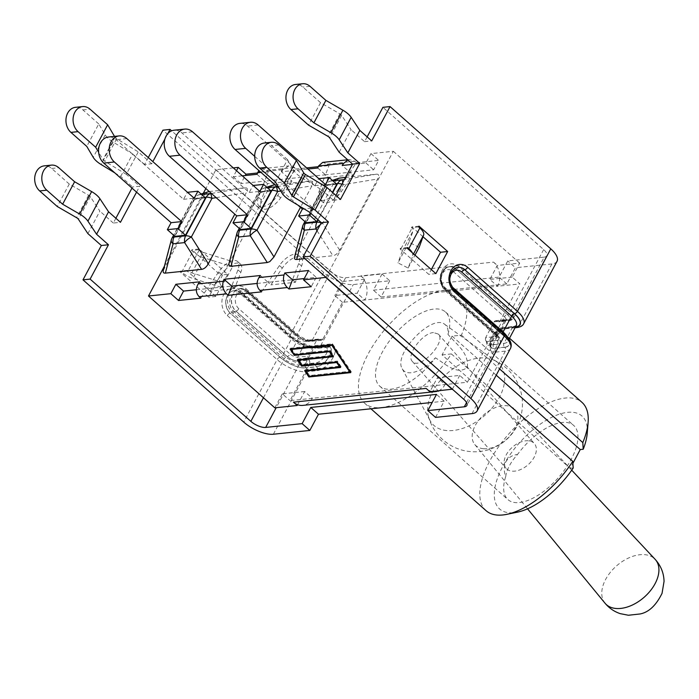 <?xml version="1.0" encoding="UTF-8"?>
<svg xmlns="http://www.w3.org/2000/svg" width="699" height="699" viewBox="0 0 699 699"><rect width="100%" height="100%" fill="white"/><g stroke="black" fill="none" stroke-linecap="round" stroke-linejoin="round"><path stroke-width="0.52" stroke-dasharray="3.5 2.62" d="M360.859 275.878L364.625 279.216L364.205 279.993A17.318 13.639 84.1 0 1 364.843 300.011L357.154 293.213L364.205 279.993A17.318 13.639 -95.9 0 0 360.859 275.878L493.555 262.108A17.318 13.639 84.1 0 1 496.91 266.223A17.318 13.639 -95.9 0 1 497.548 286.241L519.899 283.916L512.21 277.11L519.68 263.121L497.33 265.445L489.859 279.434L497.548 286.241L342.493 302.335L322.833 339.155L321.278 340.273L318.272 339.12L316.699 340.238L308.25 356.071L309.666 363.821L289.998 400.641L467.404 382.231L459.715 375.424L437.364 377.74L429.894 391.728M467.404 382.231L487.063 345.402L485.656 337.652L494.106 321.82L495.591 320.71L498.745 321.855L500.239 320.736L519.899 283.916M497.251 321.348A12.53 5.863 131.5 0 1 497.391 321.33L507.867 320.247A2.735 2.149 84.1 0 0 509.326 320.754A2.735 2.149 84.1 0 0 510.855 319.635L544.224 257.136L507.771 260.919L499.121 277.119L373.397 290.172L382.047 273.973L345.586 277.756A11.621 4.666 28.1 0 1 330.776 271.693L171.631 130.844M435.538 417.399L444.188 401.2L432.2 402.441M382.047 273.973L389.736 280.78L353.283 284.563A23.242 9.323 28.1 0 1 323.654 272.427L162.919 130.171M389.736 280.78L381.086 296.979L506.81 283.925L515.46 267.726L507.771 260.919M557.033 261.277A23.242 9.323 -151.9 0 1 551.913 263.942L515.46 267.726M442.056 354.9L451.405 353.93A72.338 33.849 131.5 0 1 364.695 403.253A72.338 33.849 131.5 0 1 387.29 326.651A72.338 33.849 131.5 0 1 460.58 294.917A72.338 33.849 131.5 0 1 461.427 335.153L452.087 336.123L442.056 354.9L570.227 468.33L572.9 463.315M447.954 334.34A49.559 23.189 -48.5 0 0 445.481 311.981A49.559 23.189 -48.5 0 0 382.257 352.244A49.559 23.189 -48.5 0 0 379.793 386.197A49.559 23.189 -48.5 0 0 435.425 357.801C427.473 366.259 419.688 371.213 412.078 372.646C407.351 373.292 404.074 372.025 402.266 368.836C392.724 354.341 432.078 313.239 444.809 324.406C447.43 326.381 448.478 329.692 447.954 334.34C455.94 343.856 469.169 352.846 467.316 367.438C457.05 375.538 445.246 363.873 435.425 357.801M230.198 260.832L202.867 252.287A4.561 1.826 28.1 0 1 199.136 250.198L198.612 249.735L199.005 249.001L227.656 274.358L215.86 296.446L187.21 271.098L187.603 270.356L188.127 270.819A4.561 1.826 -151.9 0 0 191.858 272.907L219.189 281.452L221.531 287.394L192.898 278.429A13.674 5.487 28.1 0 1 181.705 272.182L180.482 271.098L180.089 271.832L208.739 297.189L220.535 275.1L191.884 249.744L191.491 250.478L192.714 251.561A13.674 5.487 -151.9 0 0 203.907 257.817L232.54 266.773L230.198 260.832L219.189 281.452M187.603 270.356L180.482 271.098M221.531 287.394L232.54 266.773M148.284 157.581L144.579 164.501L151.709 163.767L152.854 161.618M164.877 139.092L167.804 133.614M151.709 163.767L138.271 151.875L126.283 174.339L139.713 186.222L132.592 186.965L131.989 188.083M136.558 192.129L139.713 186.222M418.622 226.904L411.501 227.638L412.017 228.101A4.561 1.826 28.1 0 1 413.284 230.443L402.274 251.063A4.561 1.826 -151.9 0 0 401.008 248.722L400.492 248.259L400.099 248.993L428.74 274.349L431.3 269.569M419.147 247.402L408.985 242.273L413.284 230.443M408.985 242.273L397.976 262.894L408.137 268.023L413.572 253.877M402.274 251.063L397.976 262.894M412.209 252.671A13.674 5.487 28.1 0 1 412.637 255.624M408.137 268.023L415.005 255.144M198.612 249.735L191.491 250.478M407.613 247.516L400.492 248.259M419.016 226.161L411.894 226.904L411.501 227.638M199.005 249.001L191.884 249.744M407.22 248.259L400.099 248.993M423.017 236.751L411.894 226.904M227.656 274.358L220.535 275.1M435.87 273.615L428.74 274.349M215.86 296.446L208.739 297.189M187.21 271.098L180.089 271.832M444.188 401.2L436.499 394.393M381.086 296.979L373.397 290.172M506.81 283.925L499.121 277.119M544.224 257.136A11.621 4.666 -151.9 0 0 546.784 255.799A11.621 4.666 -151.9 0 0 543.656 249.587L382.921 107.331M87.899 233.615L99.887 211.159L90.372 196.768A3.189 1.276 -151.9 0 0 88.59 195.231L69.271 184.055L57.274 206.52M69.271 184.055L51.656 168.468A13.901 10.948 84.1 0 0 44.22 165.873M115.877 218.263L113.325 223.051L120.446 222.308M113.325 223.051L99.887 211.159M126.283 174.339L104.693 161.198A3.189 1.276 28.1 0 1 102.998 159.652L98.638 152.268M114.514 136.392L114.994 137.196A3.189 1.276 -151.9 0 0 116.681 138.734L138.271 151.875M114.723 172.81L120.7 176.445L132.592 186.965M120.7 176.445L132.696 153.981L113.081 142.046A14.81 5.942 -151.9 0 1 105.226 134.89L98.76 123.95L86.772 146.414M144.579 164.501L132.696 153.981M98.76 123.95L82.91 109.926A13.901 10.948 84.1 0 0 75.483 107.331M275.52 182.116L287.516 159.652L293.973 170.591A14.81 5.942 -151.9 0 0 301.837 177.756L321.444 189.691L309.456 212.147M287.516 159.652L271.658 145.628A13.901 10.948 84.1 0 0 264.231 143.033M335.887 195.423L333.336 200.211L321.444 189.691M339.164 152.233L351.16 129.778L341.645 115.387A3.189 1.276 -151.9 0 0 339.863 113.85L320.535 102.674L308.547 125.138M367.15 136.882L364.59 141.67L351.16 129.778M320.535 102.674L302.92 87.087A13.901 10.948 84.1 0 0 295.494 84.492M364.59 141.67L371.719 140.927M333.336 200.211L340.457 199.468M446.766 430.567A44.911 28.17 138.8 0 1 430.06 420.545A44.911 28.17 138.8 0 1 428.391 416.298A44.911 28.17 138.8 0 1 443.647 376.805A44.911 28.17 138.8 0 1 485.525 357.984A44.911 28.17 138.8 0 1 492.917 359.732A44.911 28.17 138.8 0 1 496.91 361.942A44.911 28.17 138.8 0 1 494.979 404.293A44.911 28.17 138.8 0 1 446.766 430.567M452.087 336.123L496.22 375.18M461.427 335.153L499.567 368.906M336.761 184.248L326.145 185.349L318.604 178.673L314.873 185.672L247.551 126.082A14.469 11.394 84.1 0 0 239.809 123.382M326.145 185.349L306.188 222.719M298.036 205.2L279.425 188.73M254.689 156.34L313.003 207.953L304.074 208.879M314.873 185.672L325.489 184.571M303.366 224.449A9.113 3.652 -151.9 0 0 303.191 225.375A9.113 4.491 14.7 0 0 302.588 226.424M320.177 224.851A9.113 3.792 -32.4 0 1 322.667 223.357A9.113 3.652 -151.9 0 0 321.252 222.832M332.951 180.875L330.548 181.12A9.113 8.72 -108.3 0 0 323.82 186.738A9.113 3.652 28.1 0 1 323.995 185.812A9.113 3.652 28.1 0 1 326.005 184.763A9.113 7.173 -95.9 0 1 330.548 181.12L332.506 180.473M341.881 184.195A9.113 3.652 28.1 0 1 343.296 184.719L342.833 182.422M345.524 177.38L376.446 174.173C378.902 174.042 379.295 175.641 377.617 178.97L339.635 250.111C337.748 253.449 335.503 255.327 332.899 255.729L304.851 258.639M294.611 256.821L333.475 183.549L339.085 178.175M317.879 219.608L332.427 192.365M313.003 207.953L310.339 212.933M271.107 191.063L260.491 192.164L252.951 185.488L249.22 192.487L181.897 132.897A14.469 11.394 84.1 0 0 174.156 130.197M260.491 192.164L240.535 229.534M249.22 192.487L259.836 191.386M267.298 187.69L264.895 187.935A9.113 8.72 -108.3 0 0 258.167 193.553A9.113 3.652 28.1 0 1 258.342 192.627A9.113 3.652 28.1 0 1 260.351 191.578A9.113 7.173 -95.9 0 1 264.895 187.935L266.852 187.288M237.712 231.264A9.113 3.652 -151.9 0 0 237.538 232.19A9.113 4.491 14.7 0 0 236.935 233.239M228.957 263.637L267.822 190.364L271.998 185.663L273.431 184.99M274.89 184.711L310.793 180.989L312.61 181.443L311.964 185.785L300.456 207.341M205.454 197.878L194.838 198.979L187.297 192.304L183.566 199.302L116.244 139.713A14.469 11.394 84.1 0 0 108.502 137.013M194.838 198.979L174.881 236.349M183.566 199.302L194.182 198.201M201.644 194.505L199.241 194.75A9.113 8.72 -108.3 0 0 192.513 200.368A9.113 3.652 28.1 0 1 192.688 199.442A9.113 3.652 28.1 0 1 194.698 198.394A9.113 7.173 -95.9 0 1 199.241 194.75L201.198 194.112M172.059 238.079A9.113 3.652 -151.9 0 0 171.884 239.006A9.113 4.491 14.7 0 0 171.281 240.054M163.304 270.452L202.168 197.179L207.778 191.806M209.237 191.526L245.139 187.804C247.603 187.673 247.988 189.272 246.31 192.601L234.803 214.156M281.444 171.771L282.842 169.717L288.818 165.899L293.964 167.568L295.625 169.036L289.133 178.577L281.444 171.771L307.927 169.027M326.005 277.354L393.319 151.29L370.968 153.614L365.961 162.998L352.453 164.405M242.273 175.842L233.256 176.777L236.489 170.722M233.3 167.9L215.921 169.708L205.856 188.538M203.33 193.273L164.44 266.109M587.23 433.275A62.089 29.052 -48.5 0 0 551.109 417.618A62.089 29.052 -48.5 0 0 497.496 478.203A62.089 29.052 -48.5 0 0 517.417 512.157M573.189 468.024L570.227 468.33M505.709 476.596C506.705 469.536 510.637 462.179 517.496 454.507C512.533 454.97 508.671 457.364 505.91 461.681C503.83 466.416 503.769 471.388 505.709 476.596A49.559 23.189 -48.5 0 0 507.963 499.628A49.559 23.189 -48.5 0 0 558.169 477.889A49.559 23.189 -48.5 0 0 573.652 425.411A49.559 23.189 -48.5 0 0 517.496 454.507M486.076 510.681A72.338 33.849 131.5 0 1 508.671 434.079A72.338 33.849 131.5 0 1 581.961 402.344M451.405 353.93L489.536 387.683M483.525 448.732A26.641 16.706 138.8 0 1 474.77 444.512A26.641 16.706 138.8 0 1 479.217 419.592A26.641 16.706 138.8 0 1 506.513 405.682A26.641 16.706 138.8 0 1 514.822 409.396A26.641 16.706 138.8 0 1 511.152 434.42A26.641 16.706 138.8 0 1 483.525 448.732M261.557 291.859L268.049 282.317L260.36 275.511M347.901 159.975L349.579 159.59L354.734 161.259L356.385 162.727L349.902 172.269L342.213 165.462M200.796 298.167L207.288 288.626L199.591 281.819M297.608 404.73L304.659 391.519L312.348 398.325A17.318 13.639 84.1 0 1 302.684 405.403M317.765 168.005L325.454 174.811L328.993 165.576L327.333 164.108L322.737 162.378M257.005 174.313L264.694 181.12L268.233 171.884L266.572 170.407L261.976 168.686L258.805 170.477M196.34 289.762L231.727 286.092L237.948 269.866A16.042 7.506 -48.5 0 0 237.546 261.478A16.042 7.506 -48.5 0 0 218.682 271.867L207.288 288.626L210.146 291.168L221.548 274.401A16.042 7.506 -48.5 0 1 240.404 264.021A16.042 7.506 -48.5 0 1 240.814 272.4L234.593 288.626L210.146 291.168M304.248 278.56L316.245 277.32L311.23 286.704M257.101 283.453L292.497 279.783L298.709 263.558A16.042 7.506 -48.5 0 0 298.307 255.17A16.042 7.506 -48.5 0 0 279.443 265.559L268.049 282.317L270.915 284.86L282.309 268.093A16.042 7.506 -48.5 0 1 301.173 257.713A16.042 7.506 -48.5 0 1 301.575 266.092L295.362 282.317L270.915 284.86M328.32 177.345L322.108 193.571A16.042 7.506 -48.5 0 0 322.51 201.95A16.042 7.506 -48.5 0 0 341.365 191.57L352.768 174.802L328.32 177.345L325.454 174.811L289.133 178.577L277.739 195.336A16.042 7.506 -48.5 0 1 258.875 205.724A16.042 7.506 -48.5 0 1 258.473 197.336L264.694 181.12L240.945 183.584L245.244 175.528M257.503 172.994L268.233 171.884M295.625 169.036L306.643 167.891M318.272 166.685L328.993 165.576M356.385 162.727L378.657 160.412L373.65 169.805L349.902 172.269L352.768 174.802M350.173 371.754L350.426 371.283L332.287 344.345L291.396 348.591L294.987 353.93L330.111 350.278L333.79 355.747L332.75 355.861M332.042 344.817L332.287 344.345M294.497 354.847L294.987 353.93M329.613 351.204L330.111 350.278M333.301 356.673L333.79 355.747M332.68 355.861L298.674 359.391L302.265 364.729L337.381 361.086L341.06 366.547L340.029 366.66M301.776 365.647L302.265 364.729M336.892 362.003L337.381 361.086M340.57 367.473L341.06 366.547M339.959 366.66L305.944 370.199L309.535 375.529L350.426 371.283M309.045 376.446L309.535 375.529M294.594 354.839L329.919 350.802L332.969 355.337L297.853 358.98L298.394 359.793M329.666 351.274L329.919 350.802M332.715 355.8L332.969 355.337M297.355 359.898L297.853 358.98M298.429 359.845L302.073 365.245L337.189 361.601L340.238 366.136L305.122 369.78L305.673 370.592M336.935 362.073L337.189 361.601M339.985 366.599L340.238 366.136M304.633 370.697L305.122 369.78M305.708 370.645L309.342 376.053L350.147 371.816M350.208 371.807L351.248 371.702L332.479 343.829L290.574 348.181L291.125 348.993M350.758 372.619L351.248 371.702M331.99 344.747L332.479 343.829M290.085 349.098L290.574 348.181M291.16 349.046L294.795 354.445M342.493 302.335L334.804 295.528L357.154 293.213M304.659 391.519L282.309 393.834L289.998 400.641M512.21 277.11L489.859 279.434M438.448 390.846A17.318 13.639 -95.9 0 0 445.053 384.546L437.364 377.74M432.218 391.492A17.318 13.639 -95.9 0 1 430.313 390.951A17.318 13.639 84.1 0 1 426.128 388.399M233.256 176.777L240.945 183.584M365.961 162.998L373.65 169.805M370.968 153.614L378.657 160.412M308.547 270.513L316.245 277.32M282.309 393.834L274.838 407.832M452.367 389.186L459.715 375.424M364.625 279.216L342.274 281.54L334.804 295.528M393.319 151.29L519.68 263.121M493.555 262.108L497.33 265.445M215.921 169.708L342.274 281.54M528.339 440.781A18.794 11.787 -41.2 0 0 508.968 450.741A18.794 11.787 -41.2 0 0 506.102 468.365A18.794 11.787 -41.2 0 0 528.007 464.835A18.794 11.787 -41.2 0 0 534.368 443.577A18.794 11.787 -41.2 0 0 528.339 440.781M433.476 332.575C422.362 333.047 405.927 355.459 412.331 361.418C419.339 370.776 446.661 342.161 438.395 334.113L433.476 332.575M231.727 286.092L234.593 288.626M338.508 189.027A16.042 7.506 -48.5 0 1 319.644 199.416A16.042 7.506 -48.5 0 1 319.242 191.028L325.454 174.811L349.902 172.269L338.508 189.027L341.365 191.57M292.497 279.783L295.362 282.317M267.56 183.654L264.694 181.12L289.133 178.577L291.999 181.111L267.56 183.654L261.339 199.87A16.042 7.506 -48.5 0 0 261.741 208.258A16.042 7.506 -48.5 0 0 280.605 197.878L291.999 181.111M319.696 339.627A12.53 5.863 -48.5 0 0 319.557 339.644L309.08 340.728A2.735 2.149 84.1 0 0 307.612 340.221A2.735 2.149 84.1 0 0 306.092 341.339L316.568 340.247A9.795 4.587 131.5 0 1 316.699 340.238M247.271 292.872L298.534 338.246A5.924 2.377 -151.9 0 0 306.092 341.339L297.634 357.172A2.735 2.149 84.1 0 0 298.263 360.981L308.74 359.898A2.735 2.149 -95.9 0 1 308.11 356.079L297.634 357.172A5.924 2.377 28.1 0 1 290.085 354.078L298.534 338.246A2.735 1.276 -48.5 0 0 298.674 336.376A2.735 1.276 -48.5 0 0 298.036 336.21L246.773 290.836A12.53 9.865 84.1 0 0 240.072 288.495A12.53 9.865 84.1 0 0 231.71 297.591A12.53 9.865 84.1 0 0 235.956 311.09L287.228 356.464A2.735 1.276 -48.5 0 0 290.085 354.078L238.813 308.705A9.795 7.715 -95.9 0 1 236.559 295.048A9.795 7.715 -95.9 0 1 247.271 292.872A2.735 1.276 -48.5 0 0 247.402 291.002A2.735 1.276 -48.5 0 0 246.773 290.836L246.633 290.854A2.735 1.276 131.5 0 1 246.004 290.688A2.735 1.276 131.5 0 1 246.135 288.818A15.264 12.023 84.1 0 0 229.447 292.208A15.264 12.023 84.1 0 0 232.968 313.484L284.231 358.858A11.621 4.666 -151.9 0 0 299.041 364.922L309.526 363.838A15.264 7.147 -48.5 0 0 309.666 363.821M322.833 339.155A15.264 7.147 -48.5 0 0 322.693 339.172A2.735 2.149 -95.9 0 1 321.164 340.291A2.735 2.149 -95.9 0 1 319.705 339.775L319.557 339.644A2.735 2.149 84.1 0 0 318.089 339.129A2.735 2.149 84.1 0 0 316.568 340.247M345.586 277.756L312.217 340.256A2.735 2.149 -95.9 0 1 310.688 341.374A2.735 2.149 -95.9 0 1 309.229 340.867L319.705 339.775A12.53 5.863 131.5 0 1 319.845 339.766M494.106 321.82A9.795 4.587 131.5 0 1 494.245 321.802A2.735 2.149 -95.9 0 1 495.774 320.684A2.735 2.149 -95.9 0 1 497.234 321.199L497.391 321.33A2.735 2.149 84.1 0 0 498.85 321.846A2.735 2.149 84.1 0 0 500.379 320.727A15.264 7.147 -48.5 0 0 500.239 320.736M494.245 321.802L504.722 320.719A2.735 2.149 -95.9 0 1 506.251 319.6A2.735 2.149 -95.9 0 1 507.71 320.107L497.234 321.199A12.53 5.863 -48.5 0 0 497.094 321.217M543.656 249.587L510.287 312.095A11.621 4.666 28.1 0 1 513.416 318.307A11.621 4.666 28.1 0 1 510.855 319.635L500.379 320.727M322.693 339.172L312.217 340.256A11.621 4.666 28.1 0 1 297.407 334.192L246.135 288.818M273.361 434.236L306.739 371.728A2.735 2.149 84.1 0 0 306.11 367.919L316.586 366.835A2.735 2.149 -95.9 0 1 317.215 370.645L306.739 371.728A23.242 9.323 28.1 0 1 277.11 359.601L227.35 315.564A15.264 12.023 -95.9 0 1 223.829 294.288A15.264 12.023 -95.9 0 1 240.517 290.889L290.277 334.926A23.242 9.323 -151.9 0 0 319.906 347.062L330.382 345.979A15.264 7.147 131.5 0 1 333.161 357.338A15.264 7.147 131.5 0 1 317.215 370.645M330.382 345.979A2.735 2.149 84.1 0 1 328.853 347.097A2.735 2.149 84.1 0 1 327.394 346.582L327.246 346.451A12.53 5.863 131.5 0 1 330.146 347.193A12.53 5.863 131.5 0 1 328.049 358.159A12.53 5.863 131.5 0 1 316.429 366.704L316.586 366.835A12.53 5.863 -48.5 0 0 328.198 358.299A12.53 5.863 -48.5 0 0 330.295 347.324A12.53 5.863 -48.5 0 0 327.394 346.582L316.918 347.674A2.735 2.149 84.1 0 0 318.377 348.181A2.735 2.149 84.1 0 0 319.906 347.062L353.283 284.563M551.913 263.942L518.544 326.442A23.242 9.323 -151.9 0 0 523.665 323.777M515.451 327.062L505.08 328.137A12.53 5.863 -48.5 0 0 493.459 336.673A12.53 5.863 -48.5 0 0 491.371 347.648A12.53 5.863 -48.5 0 0 494.263 348.39L504.739 347.298A2.735 2.149 -95.9 0 1 505.368 351.108L494.892 352.2A15.264 7.147 131.5 0 1 492.122 340.832A15.264 7.147 131.5 0 1 508.068 327.534L518.544 326.442A2.735 2.149 84.1 0 1 517.015 327.56M510.488 348.443A23.242 9.323 28.1 0 1 505.368 351.108L472 413.616M199.136 250.198L188.127 270.819M191.858 272.907L202.867 252.287M181.705 272.182L192.714 251.561M203.907 257.817L192.898 278.429M263.462 397.757L284.231 358.858A2.735 1.276 -48.5 0 1 287.088 356.473L235.816 311.099A2.735 1.276 -48.5 0 0 232.968 313.484M321.269 340.282L310.688 341.374C307.193 341.828 302.719 340.063 297.267 336.062A2.735 1.276 -48.5 0 1 297.407 334.192L330.776 271.693M401.008 248.722L412.017 228.101M309.526 363.838A2.735 2.149 84.1 0 0 308.888 360.029L298.412 361.112A2.735 2.149 -95.9 0 1 299.041 364.922L276.21 407.683M466.556 402.607L497.679 344.301A2.735 2.149 84.1 0 0 497.05 340.492L486.574 341.584A2.735 2.149 -95.9 0 1 487.203 345.393L497.679 344.301A11.621 4.666 -151.9 0 0 500.239 342.973A11.621 4.666 -151.9 0 0 497.12 336.761L445.848 291.387A15.264 12.023 -95.9 0 1 442.336 270.111A15.264 12.023 -95.9 0 1 459.025 266.721L510.287 312.095A2.735 1.276 131.5 0 1 507.43 314.471L456.028 269.115L507.291 314.489A2.735 1.276 -48.5 0 0 504.433 316.874L453.17 271.5A9.795 7.715 84.1 0 0 442.458 273.676A9.795 7.715 84.1 0 0 444.713 287.333A2.735 1.276 -48.5 0 0 444.581 289.203A2.735 1.276 -48.5 0 0 445.211 289.369A12.53 9.865 -95.9 0 1 440.964 275.869A12.53 9.865 -95.9 0 1 449.326 266.773A12.53 9.865 -95.9 0 1 456.028 269.115A2.735 1.276 -48.5 0 0 453.17 271.5M90.372 196.768L78.384 219.224M88.59 195.231L76.602 217.695M51.656 168.468L58.777 167.725M114.994 137.196L102.998 159.652M116.681 138.734L104.693 161.198M105.226 134.89L93.229 157.345M113.081 142.046L101.093 164.51M323.654 272.427L290.277 334.926A2.735 1.276 131.5 0 0 290.146 336.804C299.932 344.616 309.342 348.408 318.377 348.181L330.146 347.193C327.805 345.944 326.354 345.533 325.786 345.935A2.735 2.149 -95.9 0 1 327.246 346.451L316.769 347.534A20.28 8.135 -151.9 0 1 290.915 336.953L241.155 292.907A2.735 1.276 131.5 0 1 241.793 293.073A2.735 1.276 131.5 0 1 241.653 294.943A9.795 7.715 84.1 0 0 230.941 297.127A9.795 7.715 84.1 0 0 233.204 310.775A2.735 1.276 131.5 0 1 230.347 313.161A12.53 9.865 -95.9 0 1 226.1 299.67A12.53 9.865 -95.9 0 1 234.453 290.574A12.53 9.865 -95.9 0 1 241.155 292.907L241.015 292.925A12.53 9.865 84.1 0 0 234.314 290.583A12.53 9.865 84.1 0 0 225.96 299.679A12.53 9.865 84.1 0 0 230.207 313.178L279.967 357.215A20.507 8.231 -151.9 0 0 306.11 367.919M279.967 357.215A2.735 1.276 131.5 0 0 277.11 359.601L243.733 422.1M82.91 109.926L90.04 109.184M227.35 315.564A2.735 1.276 131.5 0 1 230.207 313.178L280.107 357.198A2.735 1.276 -48.5 0 0 282.955 354.821A17.545 7.042 -151.9 0 0 305.323 363.978L315.799 362.886A9.795 4.587 -48.5 0 0 326.031 354.349A9.795 4.587 -48.5 0 0 324.257 347.053A2.735 2.149 -95.9 0 1 325.786 345.935L315.301 347.027A2.735 2.149 -95.9 0 1 316.769 347.534M240.517 290.889A2.735 1.276 -48.5 0 0 240.386 292.767A2.735 1.276 -48.5 0 0 241.015 292.925L290.775 336.962A2.735 1.276 131.5 0 1 290.146 336.804L240.386 292.767L234.453 290.574L241.793 293.073L291.544 337.11A2.735 1.276 -48.5 0 0 290.915 336.953M316.918 347.674A20.507 8.231 28.1 0 1 290.775 336.962M324.257 347.053L313.781 348.146L305.323 363.978A2.735 2.149 -95.9 0 0 305.952 367.788L316.429 366.704A2.735 2.149 -95.9 0 1 315.799 362.886M233.204 310.775L282.955 354.821L291.413 338.989A17.545 7.042 28.1 0 0 313.781 348.146A2.735 2.149 -95.9 0 1 315.301 347.027C308.408 347.246 300.483 343.943 291.544 337.11A2.735 1.276 -48.5 0 1 291.413 338.989L241.653 294.943M305.952 367.788A20.28 8.135 28.1 0 1 280.107 357.198M287.228 356.464A8.659 3.478 -151.9 0 0 298.263 360.981M309.08 340.728A8.659 3.478 28.1 0 1 298.036 336.21M298.412 361.112A8.886 3.565 28.1 0 1 287.088 356.473M238.813 308.705A2.735 1.276 -48.5 0 1 235.956 311.09L235.816 311.099A12.53 9.865 -95.9 0 1 231.57 297.608A12.53 9.865 -95.9 0 1 239.932 288.512L246.004 290.688L297.267 336.062A2.735 1.276 -48.5 0 0 297.896 336.228A8.886 3.565 -151.9 0 0 309.229 340.867M318.281 339.111L307.612 340.221C305.778 340.457 302.789 339.181 298.674 336.376L247.402 291.002L239.932 288.512A12.53 9.865 -95.9 0 1 246.633 290.854L297.896 336.228M293.973 170.591L281.985 193.055M301.837 177.756L289.84 200.211M459.025 266.721A2.735 1.276 -48.5 0 1 456.167 269.098A12.53 9.865 84.1 0 0 449.466 266.765A12.53 9.865 84.1 0 0 441.104 275.86A12.53 9.865 84.1 0 0 445.35 289.351L496.622 334.725A2.735 1.276 131.5 0 1 497.251 334.891A2.735 1.276 131.5 0 1 497.12 336.761L463.743 399.26M339.863 113.85L327.866 136.314M341.645 115.387L329.648 137.843M310.041 86.344L302.92 87.087M278.787 144.885L271.658 145.628M494.892 352.2A2.735 2.149 -95.9 0 0 494.263 348.39L494.114 348.259A12.53 5.863 131.5 0 1 491.214 347.517A12.53 5.863 131.5 0 1 493.311 336.542A12.53 5.863 131.5 0 1 504.931 328.006L505.08 328.137A2.735 2.149 84.1 0 0 506.539 328.652A2.735 2.149 84.1 0 0 508.068 327.534M504.739 347.298A20.507 8.231 -151.9 0 0 503.743 333.982A2.735 1.276 131.5 0 1 504.372 334.148M504.591 347.167L494.114 348.259A2.735 2.149 84.1 0 1 493.485 344.441L503.962 343.358A2.735 2.149 84.1 0 0 504.591 347.167A20.28 8.135 28.1 0 0 503.603 334L453.843 289.963A2.735 1.276 131.5 0 1 453.214 289.797A2.735 1.276 131.5 0 1 453.101 288.477M503.743 333.982L453.843 289.963A12.53 9.865 84.1 0 1 449.597 276.463A12.53 9.865 84.1 0 1 457.959 267.368A12.53 9.865 84.1 0 1 458.028 267.368M515.408 326.914A2.735 2.149 84.1 0 0 513.94 326.407A2.735 2.149 84.1 0 0 512.411 327.525L501.934 328.609A2.735 2.149 84.1 0 1 503.463 327.49A2.735 2.149 84.1 0 1 504.931 328.006L515.408 326.914A20.28 8.135 -151.9 0 0 515.539 326.905M501.934 328.609A9.795 4.587 -48.5 0 0 491.703 337.154A9.795 4.587 -48.5 0 0 493.485 344.441M515.076 327.761L506.539 328.652L502.668 330.077C497.845 333.353 494.551 336.796 492.786 340.396C489.169 348.871 491.834 346.826 491.371 347.648L491.214 347.517C489.09 345.245 488.837 342.344 490.453 338.823C494.254 332.025 498.597 328.25 503.463 327.49L513.94 326.407L516.281 325.516A17.545 7.042 28.1 0 1 512.411 327.525L503.962 343.358A17.545 7.042 -151.9 0 0 507.824 341.348A17.545 7.042 -151.9 0 0 507.491 337.285M502.791 332.75A2.735 1.276 -48.5 0 0 502.974 333.834A2.735 1.276 -48.5 0 0 503.603 334M486.286 341.462A12.53 5.863 -48.5 0 0 486.425 341.453A2.735 2.149 -95.9 0 1 485.796 337.634A9.795 4.587 131.5 0 1 485.656 337.652M486.434 341.593A12.53 5.863 131.5 0 0 486.574 341.584L496.902 340.361A2.735 2.149 -95.9 0 1 496.273 336.551L485.796 337.634M444.713 287.333L495.984 332.707A2.735 1.276 -48.5 0 0 495.844 334.576A2.735 1.276 -48.5 0 0 496.482 334.742L445.35 289.351A2.735 1.276 131.5 0 1 445.988 289.517A2.735 1.276 131.5 0 1 445.848 291.387M495.984 332.707A5.924 2.377 28.1 0 1 497.574 335.87A5.924 2.377 28.1 0 1 496.273 336.551L504.722 320.719A5.924 2.377 -151.9 0 0 506.032 320.037A5.924 2.377 -151.9 0 0 504.433 316.874L495.984 332.707M496.902 340.361A8.659 3.478 -151.9 0 0 496.482 334.742M507.291 314.489A8.659 3.478 28.1 0 1 507.71 320.107M507.867 320.247A8.886 3.565 -151.9 0 0 507.43 314.471M496.622 334.725A8.886 3.565 28.1 0 1 497.05 340.492M454.621 290.111A2.735 1.276 -48.5 0 0 453.983 289.945A12.53 9.865 -95.9 0 1 449.737 276.454A12.53 9.865 -95.9 0 1 458.098 267.359L457.959 267.368C444.616 271.832 448.076 285.227 453.214 289.797L502.974 333.834C507.588 339.225 509.204 341.732 507.824 341.348L508.968 339.207M451.309 285.349A9.795 7.715 -95.9 0 1 450.348 276.07M258.167 124.981L247.551 126.082M376.446 174.173L344.362 179.547M339.635 250.111L322.667 223.357L343.296 184.719L377.617 178.97M305.882 222.448L326.005 184.763L336.158 183.715M332.733 192.636L318.185 219.879M333.475 183.549L323.82 186.738L303.191 225.375L295.494 254.689M317.04 230.714L332.899 255.729M192.513 131.796L181.897 132.897M267.822 190.364L258.167 193.553L237.538 232.19L229.84 261.505M240.229 229.263L260.351 191.578L270.504 190.53M310.793 180.989L277.066 186.642M280.771 191.01L311.964 185.785M126.86 138.612L116.244 139.713M202.168 197.179L192.513 200.368L171.884 239.006L164.186 268.32M174.575 236.079L194.698 198.394L204.851 197.345M245.139 187.804L211.413 193.457M216.157 197.651L246.31 192.601M260.552 172.024L282.842 169.717M605.019 603.202A33.307 20.891 138.8 0 1 610.585 572.044A33.307 20.891 138.8 0 1 644.714 554.656A33.307 20.891 138.8 0 1 655.103 559.296M354.734 161.259L327.333 164.108M293.964 167.568L266.572 170.407M237.948 269.866L240.814 272.4M218.682 271.867L221.548 274.401M319.242 191.028L322.108 193.571M298.709 263.558L301.575 266.092M279.443 265.559L282.309 268.093M258.473 197.336L261.339 199.87M277.739 195.336L280.605 197.878M546.784 255.799L513.416 318.307C513.503 319.102 512.14 319.924 509.326 320.754L498.745 321.855M495.582 320.71L506.504 319.557L497.435 336.534L444.581 289.203C439.444 284.633 435.993 271.238 449.326 266.773L449.466 266.765C445.709 266.966 443.079 270.146 441.576 276.297C440.449 279.906 441.917 284.31 445.988 289.517L497.251 334.891C502.162 341.182 500.536 337.809 500.239 342.973L466.871 405.472M402.266 368.836L430.06 420.545M444.809 324.406L496.91 361.942M332.401 180.386L329.177 181.452A9.113 9.113 0 0 0 323.995 185.812L304.904 221.574M266.747 187.201L263.523 188.267A9.113 9.113 0 0 0 258.342 192.627L239.25 228.39M201.094 194.016L197.869 195.082A9.113 9.113 0 0 0 192.688 199.442L173.597 235.205M379.793 386.197L507.963 499.628M445.481 311.981L573.652 425.411M364.695 403.253L370.959 408.801M460.58 294.917L509.501 338.211M428.391 416.298A47.847 47.847 0 0 0 506.155 439.916A47.847 47.847 0 0 0 492.917 359.732M474.77 444.512L527.544 508.811M514.822 409.396L571.712 470.182M347.691 159.783L349.579 159.59M261.976 168.686L288.818 165.899M412.331 361.418L506.102 468.365M438.395 334.113L534.368 443.577M237.546 261.478L240.404 264.021M319.644 199.416L322.51 201.95M298.307 255.17L301.173 257.713M258.875 205.724L261.741 208.258"/><path stroke-width="1.05" d="M432.2 402.441L318.473 414.245L309.823 430.444L302.134 423.638L310.784 407.438L436.499 394.393L427.849 410.593L435.538 417.399L472 413.616A23.242 9.323 -151.9 0 0 477.12 410.951A23.242 9.323 -151.9 0 0 470.864 398.517L310.129 256.262L303.008 257.005L463.743 399.26A11.621 4.666 -151.9 0 1 466.871 405.472A11.621 4.666 -151.9 0 1 464.311 406.809L466.556 402.607M136.558 192.129L120.446 222.308L108.563 211.788L96.567 234.244L87.925 221.172A14.81 5.942 -151.9 0 0 79.651 214.06L62.639 204.213L74.627 181.757L58.777 167.725A13.901 10.948 84.1 0 0 51.35 165.13L44.22 165.873A13.901 10.948 84.1 0 0 34.95 175.956A13.901 10.948 84.1 0 0 39.66 190.923L57.274 206.52L76.602 217.695A3.189 1.276 28.1 0 1 78.384 219.224L87.899 233.615L101.329 245.506L82.998 279.845L243.733 422.1A23.242 9.323 28.1 0 0 273.361 434.236L309.823 430.444M96.567 234.244L108.459 244.764L101.329 245.506M276.21 407.683L265.672 427.43A11.621 4.666 28.1 0 1 250.862 421.357L90.119 279.102L108.459 244.764M167.804 133.614L170.04 129.429L171.631 130.844M152.854 161.618L164.877 139.092M413.572 253.877L423.646 235.004A13.674 5.487 -151.9 0 0 419.846 227.979L418.622 226.904L419.016 226.161L447.666 251.518L440.545 252.26L423.017 236.751M447.666 251.518L435.87 273.615L407.22 248.259L407.613 247.516L408.836 248.599A13.674 5.487 28.1 0 1 412.209 252.671M423.646 235.004L419.147 247.402L415.005 255.144M431.3 269.569L440.545 252.26M318.473 414.245L310.784 407.438M427.849 410.593L464.311 406.809M265.672 427.43L302.134 423.638M325.891 100.376L310.041 86.344A13.901 10.948 84.1 0 0 302.615 83.749A13.901 10.948 84.1 0 0 293.344 93.841A13.901 10.948 84.1 0 0 298.054 108.808L313.903 122.832L325.891 100.376L342.912 110.215A14.81 5.942 28.1 0 1 351.186 117.336L359.828 130.407L371.719 140.927L390.051 106.589L382.921 107.331L367.15 136.882M390.051 106.589L550.786 248.853A23.242 9.323 -151.9 0 1 557.033 261.277L523.665 323.777A23.242 9.323 -151.9 0 0 517.409 311.352L467.657 267.315A15.264 12.023 84.1 0 0 450.969 270.705A15.264 12.023 84.1 0 0 454.481 291.981L504.241 336.018A23.242 9.323 28.1 0 1 510.488 348.443L477.12 410.951M148.284 157.581L162.919 130.171L170.04 129.429M74.627 181.757L91.648 191.596A14.81 5.942 28.1 0 1 99.913 198.717L108.563 211.788M51.35 165.13A13.901 10.948 84.1 0 0 42.071 175.222A13.901 10.948 84.1 0 0 46.781 190.189L62.639 204.213M98.638 152.268L95.658 147.236L107.655 124.772L114.514 136.392M107.655 124.772L90.04 109.184A13.901 10.948 84.1 0 0 82.604 106.589A13.901 10.948 84.1 0 0 73.334 116.672A13.901 10.948 84.1 0 0 78.043 131.639L95.658 147.236M82.604 106.589L75.483 107.331A13.901 10.948 84.1 0 0 66.213 117.415A13.901 10.948 84.1 0 0 70.922 132.382L86.772 146.414L93.229 157.345A14.81 5.942 -151.9 0 0 101.093 164.51L114.723 172.81M131.989 188.083L115.877 218.263M82.998 279.845L90.119 279.102M303.742 172.898A3.189 1.276 -151.9 0 0 305.437 174.444L327.027 187.577L315.031 210.041L293.44 196.9A3.189 1.276 28.1 0 1 291.745 195.362L284.414 182.937L296.402 160.482L303.742 172.898L291.745 195.362M296.402 160.482L278.787 144.885A13.901 10.948 84.1 0 0 271.352 142.29A13.901 10.948 84.1 0 0 262.081 152.382A13.901 10.948 84.1 0 0 266.791 167.349L284.414 182.937M271.352 142.29L264.231 143.033A13.901 10.948 84.1 0 0 254.96 153.116A13.901 10.948 84.1 0 0 259.67 168.083L275.52 182.116L281.985 193.055A14.81 5.942 28.1 0 0 289.84 200.211L309.456 212.147L321.339 222.666L303.008 257.005M315.031 210.041L328.46 221.933L321.339 222.666M302.615 83.749L295.494 84.492A13.901 10.948 84.1 0 0 286.214 94.575A13.901 10.948 84.1 0 0 290.933 109.542L308.547 125.138L327.866 136.314A3.189 1.276 28.1 0 1 329.648 137.843L339.164 152.233L352.602 164.125L335.887 195.423M313.903 122.832L330.924 132.679A14.81 5.942 28.1 0 1 339.19 139.791L347.84 152.863L359.723 163.383L352.602 164.125M359.828 130.407L347.84 152.863M310.129 256.262L328.46 221.933M327.027 187.577L340.457 199.468L359.723 163.383M496.22 375.18L580.249 449.553L583.211 449.247A62.089 29.052 -48.5 0 0 587.23 433.275L588.112 422.441A72.338 33.849 131.5 0 1 582.809 442.581L583.211 449.247M499.567 368.906L582.809 442.581M572.9 463.315L580.249 449.553M250.425 122.281L239.809 123.382A14.469 11.394 84.1 0 0 230.163 133.885A14.469 11.394 84.1 0 0 235.065 149.464L245.681 148.363A14.469 11.394 -95.9 0 1 240.779 132.784A14.469 11.394 -95.9 0 1 250.425 122.281A14.469 11.394 -95.9 0 1 258.167 124.981L325.489 184.571L329.22 177.572L318.805 178.656M317.879 219.608L316.804 221.618L306.188 222.719L298.656 216.043L302.387 209.053L298.036 205.2M279.425 188.73L235.065 149.464M304.074 208.879L302.387 209.053M254.689 156.34L245.681 148.363M302.588 226.424A9.113 4.491 14.7 0 0 304.362 230.172A9.113 7.173 -95.9 0 1 305.376 223.4A9.113 3.652 -151.9 0 0 303.366 224.449A9.113 9.113 0 0 0 302.588 226.424L294.611 256.821C294.148 258.744 294.829 259.635 296.664 259.486L304.362 230.172L315.939 228.966A9.113 3.792 -32.4 0 1 320.177 224.851M342.833 182.422L342.126 179.923A9.113 7.173 84.1 0 0 337.582 183.566A9.113 3.652 28.1 0 1 341.881 184.195M332.401 180.386L339.085 178.175L345.524 177.38M304.851 258.639L296.664 259.486M332.427 192.365L336.761 184.248L329.22 177.572M310.339 212.933L309.273 214.942L298.656 216.043M316.804 221.618L309.273 214.942M184.772 129.097L174.156 130.197A14.469 11.394 84.1 0 0 164.51 140.7A14.469 11.394 84.1 0 0 169.411 156.279L180.027 155.178A14.469 11.394 -95.9 0 1 175.126 139.599A14.469 11.394 -95.9 0 1 184.772 129.097A14.469 11.394 -95.9 0 1 192.513 131.796L259.836 191.386L263.567 184.387L253.152 185.471M263.567 184.387L271.107 191.063L251.151 228.433L240.535 229.534L233.003 222.859L236.734 215.869L169.411 156.279M180.027 155.178L247.35 214.768L236.734 215.869M300.456 207.341L273.982 256.926L257.014 230.172A9.113 3.652 -151.9 0 0 251.299 229.019A9.113 7.173 84.1 0 0 250.286 235.79A9.113 3.792 -32.4 0 1 257.014 230.172L277.643 191.535L276.472 186.738A9.113 7.173 84.1 0 0 271.928 190.381A9.113 3.652 28.1 0 1 277.643 191.535L280.771 191.01M236.935 233.239A9.113 4.491 14.7 0 0 238.708 236.987A9.113 7.173 -95.9 0 1 239.722 230.216A9.113 3.652 -151.9 0 0 237.712 231.264A9.113 9.113 0 0 0 236.935 233.239L228.957 263.637L229.193 265.838L231.011 266.302L238.708 236.987L250.286 235.79L267.245 262.544L231.011 266.302M273.431 184.99L274.89 184.711M273.982 256.926L269.805 261.627L267.245 262.544M247.35 214.768L243.619 221.758L233.003 222.859M251.151 228.433L243.619 221.758M119.118 135.912L108.502 137.013A14.469 11.394 84.1 0 0 98.856 147.515A14.469 11.394 84.1 0 0 103.758 163.094L114.374 161.993A14.469 11.394 -95.9 0 1 109.472 146.414A14.469 11.394 -95.9 0 1 119.118 135.912A14.469 11.394 -95.9 0 1 126.86 138.612L194.182 198.201L197.913 191.203L187.498 192.286M197.913 191.203L205.454 197.878L185.497 235.248L174.881 236.349L167.349 229.674L171.08 222.684L103.758 163.094M114.374 161.993L181.696 221.583L171.08 222.684M181.696 221.583L177.965 228.573L167.349 229.674M234.803 214.156L208.328 263.741L191.36 236.987A9.113 3.652 -151.9 0 0 185.646 235.834A9.113 7.173 84.1 0 0 184.632 242.605A9.113 3.792 -32.4 0 1 191.36 236.987L211.989 198.35L210.818 193.553A9.113 7.173 84.1 0 0 206.275 197.197A9.113 3.652 28.1 0 1 211.989 198.35L216.157 197.651M171.281 240.054A9.113 4.491 14.7 0 0 173.055 243.802A9.113 7.173 -95.9 0 1 174.068 237.031A9.113 3.652 -151.9 0 0 172.059 238.079A9.113 9.113 0 0 0 171.281 240.054L163.304 270.452C162.841 272.374 163.522 273.265 165.357 273.117L173.055 243.802L184.632 242.605L201.592 269.36L165.357 273.117M201.094 194.016L209.237 191.526M208.328 263.741C206.441 267.079 204.195 268.958 201.592 269.36M185.497 235.248L177.965 228.573M164.44 266.109L148.485 296L170.836 293.676L175.851 284.292L199.591 281.819L198.193 283.881C195.475 288.739 195.79 293.012 199.136 296.699L200.796 298.167L178.525 300.483L183.54 291.09L196.34 289.762M223.278 281.278L224.038 279.285L231.727 286.092L228.189 295.327L226.528 293.86C223.042 290.181 221.959 285.987 223.278 281.278L198.193 283.881M258.805 170.477L257.005 174.313L242.273 175.842M284.808 272.977L292.497 279.783L288.958 289.019L287.298 287.551C283.811 283.881 282.719 279.687 284.039 274.969L284.808 272.977L308.547 270.513L303.541 279.897L326.005 277.354M352.453 164.405L342.213 165.462L343.611 163.409L347.901 159.975M347.691 159.783L322.737 162.378L318.526 166.013L317.765 168.005L307.927 169.027M236.489 170.722L238.263 167.384L233.3 167.9M205.856 188.538L203.33 193.273M506.766 514.35L517.417 512.157A62.089 29.052 -48.5 0 0 573.189 468.024L572.778 461.357A72.338 33.849 131.5 0 1 506.766 514.35A72.338 33.849 131.5 0 1 486.076 510.681L370.959 408.801M509.501 338.211L581.961 402.344A72.338 33.849 131.5 0 1 588.112 422.441M489.536 387.683L572.778 461.357M224.038 279.285L260.36 275.511L258.962 277.573C256.236 282.431 256.55 286.704 259.906 290.391L261.557 291.859L228.189 295.327M148.485 296L274.838 407.832L297.189 405.507L297.608 404.73A17.318 13.639 84.1 0 0 302.684 405.403L435.381 391.632A17.318 13.639 -95.9 0 1 432.218 391.492M292.497 279.783L304.248 278.56M303.541 279.897L311.23 286.704L288.958 289.019M231.727 286.092L257.101 283.453M245.244 175.528L245.961 174.191L257.503 172.994M306.643 167.891L318.272 166.685M331.798 345.271L290.906 349.517L294.497 354.847L329.613 351.204L333.301 356.673L298.185 360.317L301.776 365.647L336.892 362.003L340.57 367.473L305.454 371.117L309.045 376.446L349.937 372.2L331.798 345.271L332.042 344.817M349.937 372.2L350.173 371.754M290.906 349.517L291.195 348.984M298.185 360.317L298.464 359.784M305.454 371.117L305.734 370.584M294.305 355.372L290.085 349.098L331.99 344.747L350.758 372.619L308.853 376.971L304.633 370.697L339.749 367.054L336.7 362.528L301.584 366.171L297.355 359.898L332.479 356.254L329.421 351.719L294.305 355.372L294.594 354.839M329.421 351.719L329.666 351.274M332.479 356.254L332.715 355.8M301.584 366.171L301.863 365.638M336.7 362.528L336.935 362.073M339.749 367.054L339.985 366.599M308.853 376.971L309.133 376.438M438.448 390.846A17.318 13.639 -95.9 0 1 435.381 391.632M297.608 404.73A17.318 13.639 -95.9 0 1 293.423 402.17L297.189 405.507M175.851 284.292L183.54 291.09M170.836 293.676L178.525 300.483M293.423 402.17L426.128 388.399L429.894 391.728L452.367 389.186M325.891 277.582L452.244 389.413M238.263 167.384L245.961 174.191M250.862 421.357L263.462 397.757M419.846 227.979L408.836 248.599M99.913 198.717L87.925 221.172M91.648 191.596L79.651 214.06M70.922 132.382L78.043 131.639M39.66 190.923L46.781 190.189M305.437 174.444L293.44 196.9M266.791 167.349L259.67 168.083M342.912 110.215L330.924 132.679M351.186 117.336L339.19 139.791M470.864 398.517L504.241 336.018A2.735 1.276 131.5 0 0 504.372 334.148C510.401 339.469 512.437 344.24 510.488 348.443M467.657 267.315A2.735 1.276 131.5 0 1 464.8 269.692L514.56 313.737A2.735 1.276 131.5 0 0 517.409 311.352L550.786 248.853M298.054 108.808L290.933 109.542M514.56 313.737A20.507 8.231 28.1 0 1 515.556 327.053A2.735 2.149 84.1 0 0 517.015 327.56C520.528 327.045 522.747 325.786 523.665 323.777M454.481 291.981A2.735 1.276 -48.5 0 0 454.621 290.111C450.488 284.676 449.02 280.282 450.208 276.9C451.711 270.749 454.341 267.568 458.098 267.359A12.53 9.865 -95.9 0 1 464.8 269.692L464.66 269.709A12.53 9.865 84.1 0 0 458.028 267.368M515.539 326.905A20.28 8.135 -151.9 0 0 514.42 313.746L464.66 269.709A2.735 1.276 131.5 0 0 461.803 272.094L511.563 316.131A17.545 7.042 28.1 0 1 516.281 325.516L508.968 339.207M507.491 337.285A17.545 7.042 -151.9 0 0 503.105 331.964A2.735 1.276 -48.5 0 0 502.791 332.75M514.42 313.746A2.735 1.276 -48.5 0 0 511.563 316.131L503.105 331.964L453.345 287.927A9.795 7.715 -95.9 0 1 451.309 285.349M450.348 276.07A9.795 7.715 -95.9 0 1 461.803 272.094M453.101 288.477A2.735 1.276 131.5 0 1 453.345 287.927M321.252 222.832A9.113 3.652 -151.9 0 0 316.953 222.203A9.113 7.173 84.1 0 0 315.939 228.966L317.04 230.714M344.362 179.547L332.951 180.875M336.158 183.715L337.582 183.566L332.733 192.636M318.185 219.879L316.953 222.203L305.376 223.4L305.882 222.448M332.506 180.473L340.212 177.93M270.504 190.53L271.928 190.381L251.299 229.019L239.722 230.216L240.229 229.263M266.852 187.288L274.558 184.746M277.066 186.642L267.298 187.69M204.851 197.345L206.275 197.197L185.646 235.834L174.068 237.031L174.575 236.079M201.198 194.112L208.905 191.561M211.413 193.457L201.644 194.505M257.765 172.321L260.552 172.024M615.976 608.48A33.307 20.891 138.8 0 1 605.019 603.202C609.144 608.147 614.211 611.625 620.223 613.643L628.418 615.251L640.092 613.967C648.794 612.272 656.108 605.395 662.049 593.329L664.05 581.385C663.823 572.97 660.835 565.605 655.103 559.296A33.307 20.891 138.8 0 1 650.524 590.576A33.307 20.891 138.8 0 1 615.976 608.48M318.526 166.013L343.611 163.409M284.039 274.969L258.962 277.573M259.906 290.391L287.298 287.551M199.136 296.699L226.528 293.86M517.015 327.56L515.076 327.761M504.372 334.148L454.621 290.111M303.366 224.449L304.904 221.574M237.712 231.264L239.25 228.39M273.37 185.008L266.747 187.201M172.059 238.079L173.597 235.205M527.544 508.811L605.019 603.202M571.712 470.182L655.103 559.296"/></g></svg>
